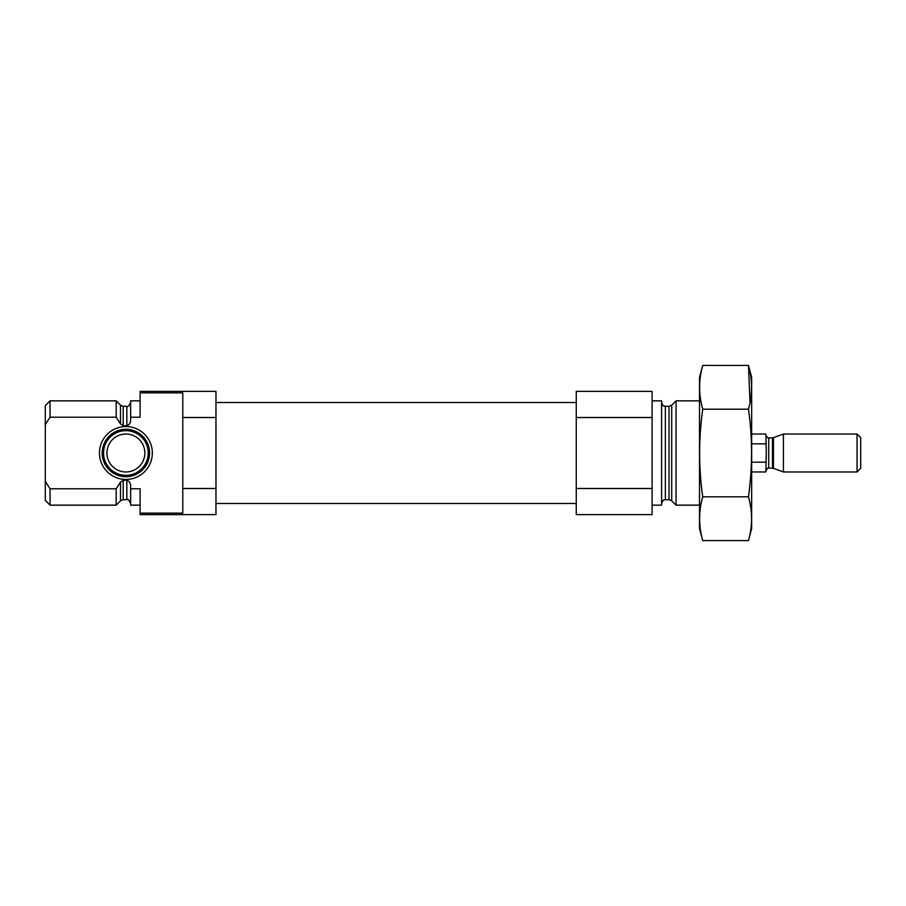 <?xml version="1.0" encoding="UTF-8"?>
<svg xmlns="http://www.w3.org/2000/svg" width="906" height="906" viewBox="0 0 906 906"><rect width="100%" height="100%" fill="white"/><g stroke="black" fill="none" stroke-linecap="round" stroke-linejoin="round"><path stroke-width="1.36" d="M140.113 400.848L130.634 400.848L130.634 417.213L140.113 417.213L140.113 391.369L215.968 391.369L215.968 417.519L182.786 417.519L182.786 392.853L140.113 392.853M140.113 513.147L182.786 513.147L182.786 488.481L215.968 488.481L215.968 514.631L140.113 514.631L140.113 488.787L130.634 488.787L130.634 505.152L140.113 505.152M182.786 488.481L182.786 417.519M215.968 488.481L215.968 417.519M130.634 417.213L130.634 419.671C130.747 422.717 129.49 424.744 126.84 425.752L123.193 425.752L120.509 423.895L116.172 417.213L116.172 400.848L50.045 400.848L50.045 417.213L45.3 424.552L50.045 417.213L116.172 417.213M130.634 503.487C129.048 500.01 127.791 498.753 126.84 499.693L126.84 480.248C129.49 481.245 130.747 483.283 130.634 486.329L130.634 488.787M126.84 480.248L123.193 480.248L120.305 482.445M116.172 488.787L120.509 482.105L120.509 500.803L116.172 505.152L116.172 488.787L50.045 488.787L50.045 505.152L116.172 505.152M50.045 505.152L45.3 500.406L45.3 405.594L50.045 400.848M45.3 481.448L50.045 488.787M699.511 505.152L676.046 505.152L676.046 400.848L699.511 400.848M652.105 505.152L661.595 505.152L661.595 400.848L652.105 400.848M652.105 488.481L652.105 514.631L576.261 514.631L576.261 488.481L652.105 488.481L652.105 391.369L576.261 391.369L576.261 417.519L652.105 417.519M576.261 488.481L576.261 417.519M99.456 453A26.444 26.444 0 0 0 139.116 475.899A26.444 26.444 0 0 0 139.116 430.101A26.444 26.444 0 0 0 99.456 453M102.185 453A23.703 23.703 0 0 1 125.889 429.297A23.703 23.703 0 0 1 149.592 453A23.703 23.703 0 0 1 125.889 476.703A23.703 23.703 0 0 1 102.185 453M148.222 453A22.333 22.333 0 0 1 114.722 472.343A22.333 22.333 0 0 1 114.722 433.657A22.333 22.333 0 0 1 148.222 453M144.858 453A18.958 18.958 0 0 1 116.41 469.421A18.958 18.958 0 0 1 116.41 436.579A18.958 18.958 0 0 1 144.858 453M748.458 540.588L751.663 528.617L751.663 377.383L748.458 365.412C752.592 380.01 752.592 394.608 748.458 409.206C752.592 438.028 752.592 467.224 748.458 496.794C752.592 511.392 752.592 525.99 748.458 540.588L702.728 540.588C698.583 525.99 698.583 511.392 702.728 496.794C698.594 467.972 698.594 438.776 702.728 409.206C698.583 394.608 698.583 380.01 702.728 365.412L748.458 365.412L750.032 402.49M748.458 409.206L702.728 409.206M748.458 496.794L702.728 496.794M702.728 540.588L699.511 528.617L699.511 377.383L702.728 365.412M751.663 471.958L765.887 471.958L766.272 453L765.887 434.042L751.663 434.042M765.887 443.815L751.663 443.815M765.887 462.185L751.663 462.185M857.065 471.958L860.7 468.323L860.7 437.677L857.065 434.042L783.418 434.042L783.418 471.958L857.065 471.958L857.065 434.042M126.84 425.752L126.84 406.307C127.791 407.247 129.048 405.99 130.634 402.513M123.193 425.752L123.193 406.307L120.509 405.197L116.172 400.848M126.84 499.693L123.193 499.693L123.193 480.248M120.509 423.895L120.509 405.197M671.708 405.197L669.024 406.307L669.024 499.693L671.708 500.803L671.708 405.197L676.046 400.848M669.024 499.693L665.378 499.693L665.378 406.307C664.166 405.322 663.838 408.21 661.595 402.513M772.501 468.175L773.464 468.345L773.464 437.655L772.501 437.825L772.501 468.175L768.73 468.175L768.73 437.825C768.265 438.64 767.314 437.689 765.887 434.982M126.84 406.307L123.193 406.307M123.193 499.693L120.509 500.803M671.708 500.803L676.046 505.152M669.024 406.307L665.378 406.307M665.378 499.693C664.166 500.678 663.838 497.79 661.595 503.487M576.261 402.513L215.968 402.513M576.261 503.487L215.968 503.487M768.73 468.175C768.265 467.36 767.314 468.311 765.887 471.018M773.464 468.345L783.418 471.958M773.464 437.655L783.418 434.042M772.501 437.825L768.73 437.825"/></g></svg>
